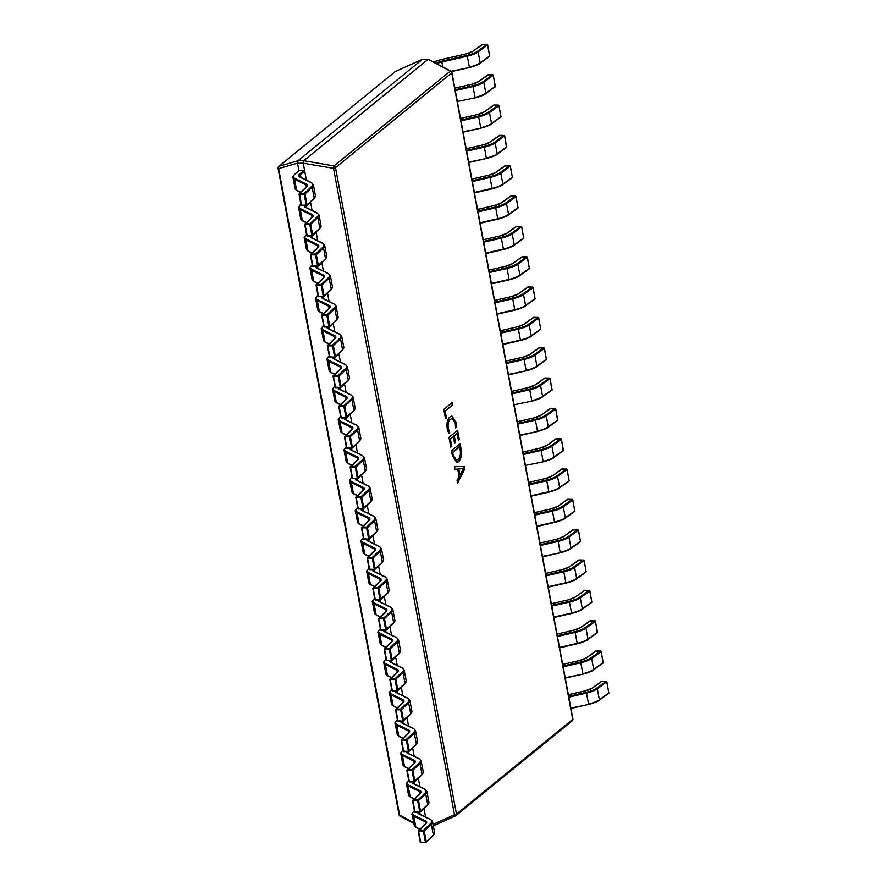 <?xml version="1.0" encoding="UTF-8"?>
<svg xmlns="http://www.w3.org/2000/svg" width="887" height="887" viewBox="0 0 887 887"><rect width="100%" height="100%" fill="white"/><g stroke="black" fill="none" stroke-linecap="round" stroke-linejoin="round"><path stroke-width="1.33" d="M452.414 455.63L451.494 450.674L460.087 443.666L461.052 448.811C462.027 454.698 461.218 459.011 458.634 461.739L456.772 462.526L452.414 455.63M449.72 432.679L448.778 433.455L447.292 428.887C446.471 423.243 447.347 419.252 449.942 416.901L451.949 416.047L456.24 422.434L456.694 427.002L455.541 427.933L455.297 423.232L452.148 418.564L450.463 419.285C448.434 421.026 447.713 424.086 448.301 428.454L449.72 432.679L448.6 433.133M446.46 417.954L445.507 418.719L443.766 409.406L452.359 402.399L452.825 404.838L445.163 411.069L446.46 417.954L445.44 418.32M451.771 446.361L450.829 447.126L448.999 437.369L457.592 430.361L459.344 439.675L458.402 440.451L457.104 433.566L454.277 435.872L455.486 442.314L454.543 443.079L453.335 436.648L450.396 439.032L451.771 446.361L450.751 446.726M464.821 468.968L457.559 483.082L457.06 480.421L459.122 476.607L457.714 469.09L454.987 469.323L454.488 466.662L464.367 466.529L464.821 468.968L457.404 482.273M425.583 817.038L423.997 808.6L425.583 817.038M419.906 786.714L418.32 778.265L419.906 786.714M414.229 756.378L412.655 747.941L414.229 756.378M408.552 726.054L406.978 717.605L408.552 726.054M402.875 695.718L401.301 687.281L402.875 695.718M397.199 665.394L395.624 656.945L397.199 665.394M391.522 635.059L389.947 626.621L391.522 635.059M385.845 604.734L384.271 596.286L385.845 604.734M380.168 574.399L378.594 565.961L380.168 574.399M374.502 544.075L372.917 535.626L374.502 544.075M368.826 513.739L367.24 505.302L368.826 513.739M363.149 483.415L361.563 474.966L363.149 483.415M357.472 453.08L355.887 444.642L357.472 453.08M351.795 422.755L350.21 414.307L351.795 422.755M346.118 392.42L344.533 383.982L346.118 392.42M340.442 362.096L338.856 353.647L340.442 362.096M334.765 331.76L333.19 323.323L334.765 331.76M329.088 301.436L327.514 292.987L329.088 301.436M323.411 271.112L321.837 262.663L323.411 271.112M317.734 240.776L316.16 232.327L317.734 240.776M312.058 210.452L310.483 202.003L312.058 210.452M304.008 170.504L299.429 170.526L295.116 174.052A15.6 4.901 -10.6 0 0 295.061 178.487L306.458 184.097A10.4 3.271 169.4 0 1 306.725 186.78L299.573 193.554L304.296 193.399L311.448 186.625A15.6 4.901 -10.6 0 0 311.049 182.589L299.651 176.979A10.4 3.271 169.4 0 1 299.695 174.029L304.008 170.504L304.696 171.102L306.381 180.116L303.221 163.219L297.5 163.252L298.919 170.814M303.742 160.702L428.088 59.329L422.367 59.362L298.021 160.735L303.742 160.702L334 165.936L450.241 71.171A1.951 1.131 -61.7 0 1 450.94 71.182A1.951 1.951 0 0 1 451.938 72.546A1.951 0.61 169.4 0 1 451.738 72.889L335.508 167.654L456.483 814.078L572.714 719.324L451.738 72.889A1.951 1.608 50.8 0 0 450.241 71.171L428.088 59.329M455.474 815.885L433.333 825.841L455.563 815.874A1.951 1.951 0 0 0 455.996 815.608A1.951 1.608 -129.2 0 1 455.63 815.818L454.488 814.754L333.512 168.319L303.221 163.219M297.5 163.252L298.021 160.735M422.367 59.362L422.922 59.351M333.512 168.319L334 165.936A1.951 1.608 -129.2 0 1 335.508 167.654A1.951 0.61 169.4 0 1 333.512 168.319M428.144 59.296L450.94 71.182M303.21 163.13L303.709 160.735M422.4 59.329L395.502 71.426M297.478 163.164L278.629 168.641A1.951 1.508 -106.2 0 1 279.117 166.257L297.965 160.769M278.751 166.468L394.992 71.703A1.951 1.608 50.8 0 1 395.358 71.492L279.117 166.257A1.951 1.608 -129.2 0 0 278.751 166.468A1.951 1.951 0 0 0 278.075 168.342A1.951 0.61 169.4 0 0 278.629 168.641L399.605 815.075A1.951 0.61 169.4 0 1 399.05 814.765A1.951 1.951 0 0 0 400.037 816.129A1.951 1.131 -61.7 0 1 399.605 815.075L413.719 822.659M451.871 402.798L452.825 404.838M452.248 404.838L445.163 411.069M444.598 411.08L445.884 417.954M451.66 416.07L456.24 422.434M455.663 422.445L456.694 427.002M456.129 427.002L455.574 427.445M451.849 418.586L450.463 419.285M449.897 419.296C447.868 421.037 447.148 424.086 447.724 428.465L448.301 428.454M447.724 428.465L449.155 432.679M457.104 430.76L458.767 439.675L459.344 439.675M454.277 435.872L457.104 433.566M453.712 435.872L454.909 442.314L455.486 442.314M450.396 439.032L453.335 436.648M449.831 439.043L451.195 446.361M459.588 444.077L461.052 448.811M460.475 448.811C461.451 454.709 460.652 459.011 458.069 461.739L458.634 461.739M458.069 461.739L456.495 462.504M452.802 454.942L456.539 460.02L458.158 459.311C460.231 457.382 460.874 454.133 460.109 449.565L459.034 446.882L452.326 452.359L452.802 454.942L456.251 459.998M452.326 452.359L453.379 454.931M459.599 446.882L452.891 452.348M454.976 469.278L457.714 469.09M463.79 466.54L464.256 468.979M463.535 468.524L458.202 468.946L459.909 475.022L463.535 468.524L458.779 468.935L459.909 475.022M458.202 468.946L458.779 468.935M462.304 468.724L462.87 468.724M306.725 186.78A0.654 0.554 -133.4 0 0 306.381 186.913L306.957 185.915A9.746 3.06 -10.6 0 0 305.993 184.884L306.381 186.924L299.241 193.688A0.654 0.554 -133.4 0 1 299.573 193.554L301.48 205.307L306.381 205.529M306.569 205.529L306.481 205.573A0.654 0.654 0 0 0 306.902 205.396A0.654 0.554 46.6 0 1 306.88 205.407A0.654 0.554 46.6 0 0 307.046 204.897L306.481 205.573L301.746 205.729A0.654 0.654 0 0 1 301.092 205.196L306.203 205.152L304.163 194.231L305.006 193.976L307.046 204.897L314.198 198.134L312.146 187.212L305.006 193.976A0.654 0.554 -133.4 0 0 304.296 193.399L304.163 194.231L299.096 194.175A0.654 0.554 -133.4 0 1 299.241 193.688A0.654 0.654 0 0 0 299.041 194.275L301.092 205.196L299.13 194.353M300.915 204.276L300.793 204.387A15.6 4.901 -10.6 0 0 300.737 208.811L312.135 214.421A10.4 3.271 169.4 0 1 312.39 217.115L305.117 224.721L307.157 235.643L312.058 235.864M312.39 217.115A0.654 0.554 -133.4 0 0 312.058 217.248L312.634 216.24A9.746 3.06 -10.6 0 0 311.67 215.219L312.058 217.26L304.917 224.012A0.654 0.554 -133.4 0 1 305.25 223.879L309.973 223.724L309.84 224.566L304.773 224.511A0.654 0.554 -133.4 0 1 304.917 224.012A0.654 0.654 0 0 0 304.718 224.611L306.769 235.521L304.806 224.688M317.125 216.96A15.6 4.901 -10.6 0 0 316.726 212.913L305.328 207.314A0.654 0.565 116.2 0 1 305.727 207.336L317.136 212.935L319.032 215.042A16.254 5.1 169.4 0 1 317.823 217.548A0.654 0.554 -133.4 0 0 317.125 216.96L309.973 223.724A0.654 0.554 -133.4 0 1 310.683 224.311L309.84 224.566L311.88 235.487L319.874 228.458L317.823 217.548L310.683 224.311L312.701 235.243A0.654 0.554 46.6 0 1 312.579 235.72A0.654 0.654 0 0 1 312.157 235.898L307.423 236.053A0.654 0.654 0 0 1 306.769 235.521L312.246 235.853M306.592 234.611L306.47 234.711A15.6 4.901 -10.6 0 0 306.414 239.146L317.812 244.745A10.4 3.271 169.4 0 1 318.067 247.44L310.794 255.046L312.834 265.967L317.734 266.189M318.067 247.44A0.654 0.554 -133.4 0 0 317.734 247.573L318.311 246.575A9.746 3.06 -10.6 0 0 317.346 245.544L317.734 247.584L310.594 254.347A0.654 0.554 -133.4 0 1 310.927 254.214L315.65 254.059L315.517 254.891L310.45 254.835A0.654 0.554 -133.4 0 1 310.594 254.347A0.654 0.654 0 0 0 310.395 254.935L312.435 265.856L310.472 255.012M322.801 247.285A15.6 4.901 -10.6 0 0 322.402 243.249L311.004 237.638A0.654 0.565 116.2 0 1 311.404 237.661L322.801 243.271L324.709 245.377A16.254 5.1 169.4 0 1 323.5 247.872A0.654 0.554 -133.4 0 0 322.801 247.285L315.65 254.059A0.654 0.554 -133.4 0 1 316.349 254.636L315.517 254.891L317.557 265.812L325.551 258.793L323.5 247.872L316.349 254.636L318.4 265.557A0.654 0.554 46.6 0 1 318.256 266.056A0.654 0.654 0 0 1 317.823 266.233L313.1 266.388A0.654 0.654 0 0 1 312.435 265.856L317.923 266.189M312.268 264.936L312.135 265.047A15.6 4.901 -10.6 0 0 312.091 269.471L323.489 275.081A10.4 3.271 169.4 0 1 323.744 277.775L316.471 285.381L318.511 296.302L323.411 296.524M323.744 277.775A0.654 0.554 -133.4 0 0 323.411 277.908L323.988 276.899A9.746 3.06 -10.6 0 0 323.023 275.879L323.411 277.919L316.26 284.672A0.654 0.554 -133.4 0 1 316.604 284.539L321.327 284.383L321.194 285.226L316.116 285.17A0.654 0.554 -133.4 0 1 316.26 284.672A0.654 0.654 0 0 0 316.071 285.27L318.111 296.18L316.149 285.348M328.478 277.62A15.6 4.901 -10.6 0 0 328.079 273.573L316.681 267.974A0.654 0.565 116.2 0 1 317.08 267.996L328.478 273.595L330.374 275.702A16.254 5.1 169.4 0 1 329.177 278.208A0.654 0.554 -133.4 0 0 328.478 277.62L321.327 284.383A0.654 0.554 -133.4 0 1 322.025 284.971L321.194 285.226L323.234 296.136L324.077 295.892L331.217 289.118L329.177 278.208L322.025 284.971L324.077 295.892A0.654 0.554 46.6 0 1 323.932 296.38A0.654 0.654 0 0 1 323.5 296.557L318.777 296.713A0.654 0.654 0 0 1 318.111 296.18L323.6 296.513M317.945 295.271L317.812 295.371A15.6 4.901 -10.6 0 0 317.768 299.806L329.166 305.405A10.4 3.271 169.4 0 1 329.421 308.099L322.147 315.705L324.187 326.627L329.088 326.848M329.421 308.099A0.654 0.554 -133.4 0 0 329.088 308.232L329.665 307.235A9.746 3.06 -10.6 0 0 328.7 306.203L329.077 308.244L321.937 315.007A0.654 0.554 -133.4 0 1 322.269 314.874L327.004 314.708L326.871 315.55L321.793 315.495A0.654 0.554 -133.4 0 1 321.937 315.007A0.654 0.654 0 0 0 321.748 315.595L323.788 326.516L321.826 315.672M334.155 307.944A15.6 4.901 -10.6 0 0 333.756 303.908L322.358 298.298A0.654 0.565 116.2 0 1 322.757 298.32L334.155 303.931L336.051 306.037A16.254 5.1 169.4 0 1 334.854 308.532A0.654 0.554 -133.4 0 0 334.155 307.944L327.004 314.708A0.654 0.554 -133.4 0 1 327.702 315.295L326.871 315.55L328.911 326.471L329.731 326.239L336.894 319.453L334.854 308.532L327.702 315.295L329.753 326.216A0.654 0.554 46.6 0 1 329.587 326.726A0.654 0.654 0 0 1 329.177 326.893L324.454 327.048A0.654 0.654 0 0 1 323.788 326.516L329.277 326.848M323.622 325.596L323.489 325.706A15.6 4.901 -10.6 0 0 323.433 330.13L334.842 335.741A10.4 3.271 169.4 0 1 335.098 338.435L327.813 346.041L329.864 356.962L334.765 357.184M335.098 338.435A0.654 0.554 -133.4 0 0 334.765 338.568L327.613 345.331A0.654 0.554 -133.4 0 1 327.946 345.198L332.68 345.043L332.547 345.886L327.469 345.83A0.654 0.554 -133.4 0 1 327.613 345.331A0.654 0.654 0 0 0 327.425 345.93L329.465 356.84L327.503 345.997M339.832 338.28A15.6 4.901 -10.6 0 0 339.433 334.233L328.035 328.633A0.654 0.565 116.2 0 1 328.434 328.656L339.832 334.255L341.728 336.361A16.254 5.1 169.4 0 1 340.53 338.867A0.654 0.554 -133.4 0 0 339.832 338.28L332.68 345.043A0.654 0.554 -133.4 0 1 333.379 345.631L332.547 345.886L334.587 356.796L335.43 356.552L342.57 349.777L340.53 338.867L333.379 345.631L335.43 356.552A0.654 0.554 46.6 0 1 335.286 357.04A0.654 0.654 0 0 1 334.854 357.217L330.13 357.372A0.654 0.654 0 0 1 329.465 356.84L334.953 357.173M329.299 355.931L329.166 356.031A15.6 4.901 -10.6 0 0 329.11 360.466L340.508 366.065A10.4 3.271 169.4 0 1 340.774 368.759L333.49 376.365L335.541 387.286L340.442 387.508M340.774 368.759A0.654 0.554 -133.4 0 0 340.442 368.892L341.018 367.894A9.746 3.06 -10.6 0 0 340.054 366.863L340.431 368.903L333.29 375.667A0.654 0.554 -133.4 0 1 333.623 375.534L338.357 375.367L338.224 376.21L333.146 376.155A0.654 0.554 -133.4 0 1 333.29 375.667A0.654 0.654 0 0 0 333.102 376.254L335.142 387.175L333.179 376.332M345.498 368.604A15.6 4.901 -10.6 0 0 345.11 364.568L333.712 358.958A0.654 0.565 116.2 0 1 334.111 358.98L345.509 364.59L347.405 366.697A16.254 5.1 169.4 0 1 346.207 369.192A0.654 0.554 -133.4 0 0 345.498 368.604L338.357 375.367A0.654 0.554 -133.4 0 1 339.056 375.955L338.224 376.21L340.264 387.131L348.247 380.113L346.207 369.192L339.056 375.955L341.085 386.898A0.654 0.554 46.6 0 1 340.963 387.375A0.654 0.654 0 0 1 340.53 387.552L335.807 387.708A0.654 0.654 0 0 1 335.142 387.175L340.619 387.508M334.976 386.255L334.842 386.366A15.6 4.901 -10.6 0 0 334.787 390.79L346.185 396.4A10.4 3.271 169.4 0 1 346.451 399.095L339.167 406.701L341.218 417.622L346.118 417.844M346.451 399.095A0.654 0.554 -133.4 0 0 346.118 399.228L338.967 405.991A0.654 0.554 -133.4 0 1 339.3 405.858L344.034 405.703L343.901 406.545L338.823 406.49A0.654 0.554 -133.4 0 1 338.967 405.991A0.654 0.654 0 0 0 338.779 406.59L340.819 417.5L338.856 406.656M351.174 398.939A15.6 4.901 -10.6 0 0 350.786 394.892L339.388 389.282A0.654 0.565 116.2 0 1 339.788 389.315L351.185 394.915L353.081 397.021A16.254 5.1 169.4 0 1 351.884 399.516A0.654 0.554 -133.4 0 0 351.174 398.939L344.034 405.703A0.654 0.554 -133.4 0 1 344.733 406.29L343.901 406.545L345.941 417.455L353.924 410.437L351.884 399.516L344.733 406.29L346.762 417.223A0.654 0.554 46.6 0 1 346.617 417.722A0.654 0.654 0 0 1 346.207 417.877L341.484 418.032A0.654 0.654 0 0 1 340.819 417.5L346.296 417.832M340.652 416.591L340.519 416.69A15.6 4.901 -10.6 0 0 340.464 421.125L351.862 426.725A10.4 3.271 169.4 0 1 352.128 429.419L344.843 437.025L346.895 447.946L351.795 448.168M352.128 429.419A0.654 0.554 -133.4 0 0 351.795 429.552L344.644 436.326A0.654 0.554 -133.4 0 1 344.976 436.193L349.711 436.027L349.578 436.87L344.5 436.814A0.654 0.554 -133.4 0 1 344.644 436.326A0.654 0.654 0 0 0 344.455 436.914L346.495 447.835L344.533 436.992M356.851 429.264A15.6 4.901 -10.6 0 0 356.463 425.228L345.065 419.618A0.654 0.565 116.2 0 1 345.464 419.64L356.862 425.25L358.758 427.357A16.254 5.1 169.4 0 1 357.561 429.851A0.654 0.554 -133.4 0 0 356.851 429.264L349.711 436.027A0.654 0.554 -133.4 0 1 350.409 436.615L349.578 436.87L351.618 447.791L352.438 447.558L359.601 440.772L357.561 429.851L350.409 436.615L352.449 447.536A0.654 0.554 46.6 0 1 352.305 448.024A0.654 0.654 0 0 1 351.884 448.212L347.161 448.367A0.654 0.654 0 0 1 346.495 447.835L351.973 448.168M346.329 446.915L346.196 447.026A15.6 4.901 -10.6 0 0 346.141 451.45L357.539 457.06A10.4 3.271 169.4 0 1 357.805 459.754L350.52 467.36L352.56 478.281L357.461 478.503M357.805 459.754A0.654 0.554 -133.4 0 0 357.472 459.887L358.049 458.878A9.746 3.06 -10.6 0 0 357.084 457.858L357.461 459.898L350.321 466.651A0.654 0.554 -133.4 0 1 350.653 466.518L355.377 466.362L355.255 467.205L350.177 467.15A0.654 0.554 -133.4 0 1 350.321 466.651A0.654 0.654 0 0 0 350.132 467.249L352.172 478.16L350.21 467.316M362.528 459.599A15.6 4.901 -10.6 0 0 362.14 455.552L350.742 449.942A0.654 0.565 116.2 0 1 351.141 449.975L362.539 455.574L364.435 457.681A16.254 5.1 169.4 0 1 363.238 460.176A0.654 0.554 -133.4 0 0 362.528 459.599L355.377 466.362A0.654 0.554 -133.4 0 1 356.086 466.95L355.255 467.205L357.295 478.115L365.278 471.097L363.238 460.176L356.086 466.95L358.115 477.882A0.654 0.554 46.6 0 1 357.982 478.359A0.654 0.654 0 0 1 357.561 478.536L352.838 478.692A0.654 0.654 0 0 1 352.172 478.16L357.649 478.492M352.006 477.25L351.873 477.35A15.6 4.901 -10.6 0 0 351.817 481.785L363.215 487.384A10.4 3.271 169.4 0 1 363.482 490.079L356.197 497.685L358.237 508.606L363.138 508.828M363.482 490.079A0.654 0.554 -133.4 0 0 363.149 490.212L355.997 496.986A0.654 0.554 -133.4 0 1 356.33 496.853L361.053 496.687L360.92 497.529L355.853 497.474A0.654 0.554 -133.4 0 1 355.997 496.986A0.654 0.654 0 0 0 355.809 497.574L357.849 508.495L355.887 497.651M368.205 489.923A15.6 4.901 -10.6 0 0 367.817 485.888L356.419 480.277A0.654 0.565 116.2 0 1 356.818 480.299L368.216 485.91L370.112 488.016A16.254 5.1 169.4 0 1 368.914 490.511A0.654 0.554 -133.4 0 0 368.205 489.923L361.053 496.687A0.654 0.554 -133.4 0 1 361.763 497.274L360.92 497.529L362.971 508.451L370.954 501.432L368.914 490.511L361.763 497.274L363.792 508.218A0.654 0.554 46.6 0 1 363.659 508.683A0.654 0.654 0 0 1 363.238 508.861L358.514 509.027A0.654 0.654 0 0 1 357.849 508.495L363.326 508.828M357.672 507.575L357.55 507.686A15.6 4.901 -10.6 0 0 357.494 512.109L368.892 517.72A10.4 3.271 169.4 0 1 369.158 520.414L361.874 528.02L363.914 538.941L368.815 539.163M369.158 520.414A0.654 0.554 -133.4 0 0 368.826 520.547L369.402 519.538A9.746 3.06 -10.6 0 0 368.438 518.518L368.815 520.547L361.674 527.31A0.654 0.554 -133.4 0 1 362.007 527.177L366.73 527.022L366.597 527.865L361.53 527.809A0.654 0.554 -133.4 0 1 361.674 527.31A0.654 0.654 0 0 0 361.486 527.909L363.526 538.819L361.563 527.976M373.882 520.248A15.6 4.901 -10.6 0 0 373.494 516.212L362.096 510.602A0.654 0.565 116.2 0 1 362.495 510.635L373.893 516.234L375.789 518.341A16.254 5.1 169.4 0 1 374.591 520.835A0.654 0.554 -133.4 0 0 373.882 520.248L366.73 527.022A0.654 0.554 -133.4 0 1 367.44 527.61L366.597 527.865L368.648 538.775L376.631 531.756L374.591 520.835L367.44 527.61L369.48 538.531A0.654 0.554 46.6 0 1 369.336 539.019A0.654 0.654 0 0 1 368.914 539.196L364.18 539.351A0.654 0.654 0 0 1 363.526 538.819L369.003 539.152M363.348 537.91L363.226 538.01A15.6 4.901 -10.6 0 0 363.171 542.445L374.569 548.044A10.4 3.271 169.4 0 1 374.835 550.738L367.551 558.344L369.591 569.266L374.491 569.487M374.835 550.738A0.654 0.554 -133.4 0 0 374.502 550.871L375.079 549.862A9.746 3.06 -10.6 0 0 374.114 548.842L374.491 550.882L367.351 557.646A0.654 0.554 -133.4 0 1 367.684 557.513L372.407 557.346L372.274 558.189L367.207 558.134A0.654 0.554 -133.4 0 1 367.351 557.646A0.654 0.654 0 0 0 367.163 558.233L369.203 569.155L367.24 558.311M379.558 550.583A15.6 4.901 -10.6 0 0 379.17 546.547L367.772 540.937A0.654 0.565 116.2 0 1 368.172 540.959L379.569 546.569L381.465 548.676A16.254 5.1 169.4 0 1 380.268 551.171A0.654 0.554 -133.4 0 0 379.558 550.583L372.407 557.346A0.654 0.554 -133.4 0 1 373.117 557.934L372.274 558.189L374.325 569.11L375.134 568.877L382.308 562.092L380.268 551.171L373.117 557.934L375.157 568.855A0.654 0.554 46.6 0 1 375.013 569.343A0.654 0.654 0 0 1 374.591 569.521L369.857 569.687A0.654 0.654 0 0 1 369.203 569.155L374.68 569.487M369.025 568.234L368.903 568.334A15.6 4.901 -10.6 0 0 368.848 572.769L380.246 578.379A10.4 3.271 169.4 0 1 380.512 581.074L373.227 588.68L375.268 599.601L380.168 599.823M380.512 581.074A0.654 0.554 -133.4 0 0 380.179 581.207L380.756 580.198A9.746 3.06 -10.6 0 0 379.78 579.167L380.168 581.207L373.028 587.97A0.654 0.554 -133.4 0 1 373.36 587.837L378.084 587.682L377.951 588.524L372.884 588.469A0.654 0.554 -133.4 0 1 373.028 587.97A0.654 0.654 0 0 0 372.828 588.569L374.879 599.479L372.917 588.635M385.235 580.907A15.6 4.901 -10.6 0 0 384.847 576.872L373.438 571.261A0.654 0.565 116.2 0 1 373.848 571.283L385.246 576.894L387.142 579A16.254 5.1 169.4 0 1 385.945 581.495A0.654 0.554 -133.4 0 0 385.235 580.907L378.084 587.682A0.654 0.554 -133.4 0 1 378.793 588.269L377.951 588.524L380.002 599.435L387.985 592.416L385.945 581.495L378.793 588.269L380.833 599.191A0.654 0.554 46.6 0 1 380.689 599.679A0.654 0.654 0 0 1 380.268 599.856L375.534 600.011A0.654 0.654 0 0 1 374.879 599.479L380.357 599.812M374.702 598.57L374.58 598.67A15.6 4.901 -10.6 0 0 374.525 603.093L385.923 608.704A10.4 3.271 169.4 0 1 386.189 611.398L378.904 619.004L380.944 629.925L385.845 630.147M386.189 611.398A0.654 0.554 -133.4 0 0 385.845 611.531L386.422 610.522A9.746 3.06 -10.6 0 0 385.457 609.502L385.845 611.542L378.705 618.306A0.654 0.554 -133.4 0 1 379.037 618.172L383.761 618.006L383.627 618.849L378.561 618.793A0.654 0.554 -133.4 0 1 378.705 618.306A0.654 0.654 0 0 0 378.505 618.893L380.556 629.814L378.594 618.971M390.912 611.243A15.6 4.901 -10.6 0 0 390.524 607.207L379.115 601.597A0.654 0.565 116.2 0 1 379.525 601.619L390.923 607.229L392.819 609.336A16.254 5.1 169.4 0 1 391.61 611.83A0.654 0.554 -133.4 0 0 390.912 611.243L383.761 618.006A0.654 0.554 -133.4 0 1 384.47 618.594L383.627 618.849L385.668 629.77L393.662 622.752L391.61 611.83L384.47 618.594L386.51 629.515A0.654 0.554 46.6 0 1 386.344 630.025A0.654 0.654 0 0 1 385.945 630.18L381.21 630.347A0.654 0.654 0 0 1 380.556 629.814L386.033 630.147M380.379 628.894L380.257 628.994A15.6 4.901 -10.6 0 0 380.201 633.429L391.599 639.039A10.4 3.271 169.4 0 1 391.854 641.733L384.581 649.339L386.621 660.25L391.522 660.482M391.854 641.733A0.654 0.554 -133.4 0 0 391.522 641.866L392.098 640.857A9.746 3.06 -10.6 0 0 391.134 639.826L391.522 641.866L384.381 648.63A0.654 0.554 -133.4 0 1 384.714 648.497L389.437 648.342L389.304 649.184L384.237 649.118A0.654 0.554 -133.4 0 1 384.381 648.63A0.654 0.654 0 0 0 384.182 649.229L386.233 660.139L384.271 649.295M396.589 641.567A15.6 4.901 -10.6 0 0 396.19 637.531L384.792 631.921A0.654 0.565 116.2 0 1 385.191 631.943L396.6 637.553L398.496 639.66A16.254 5.1 169.4 0 1 397.287 642.155A0.654 0.554 -133.4 0 0 396.589 641.567L389.437 648.342A0.654 0.554 -133.4 0 1 390.147 648.929L389.304 649.184L391.344 660.094L399.338 653.076L397.287 642.155L390.147 648.929L392.165 659.861A0.654 0.554 46.6 0 1 392.021 660.349A0.654 0.654 0 0 1 391.622 660.516L386.887 660.671A0.654 0.654 0 0 1 386.233 660.139L391.71 660.471M386.056 659.229L385.934 659.329A15.6 4.901 -10.6 0 0 385.878 663.753L397.276 669.363A10.4 3.271 169.4 0 1 397.531 672.058L390.258 679.664L392.298 690.585L397.199 690.807M397.531 672.058A0.654 0.554 -133.4 0 0 397.199 672.191L397.775 671.182A9.746 3.06 -10.6 0 0 396.811 670.162L397.199 672.202L390.058 678.965A0.654 0.554 -133.4 0 1 390.391 678.821L395.114 678.666L394.981 679.509L389.914 679.453A0.654 0.554 -133.4 0 1 390.058 678.965A0.654 0.654 0 0 0 389.859 679.553L391.91 690.474L389.947 679.63M402.266 671.902A15.6 4.901 -10.6 0 0 401.866 667.867L390.468 662.256A0.654 0.565 116.2 0 1 390.868 662.279L402.277 667.889L404.173 669.995A16.254 5.1 169.4 0 1 402.964 672.49A0.654 0.554 -133.4 0 0 402.266 671.902L395.114 678.666A0.654 0.554 -133.4 0 1 395.824 679.254L394.981 679.509L397.021 690.43L405.015 683.411L402.964 672.49L395.824 679.254L397.864 690.175A0.654 0.554 46.6 0 1 397.698 690.685A0.654 0.654 0 0 1 397.287 690.84L392.564 691.006A0.654 0.654 0 0 1 391.91 690.474L397.387 690.807M391.732 689.554L391.599 689.654A15.6 4.901 -10.6 0 0 391.555 694.089L402.953 699.699A10.4 3.271 169.4 0 1 403.208 702.393L395.935 709.999L397.975 720.909L402.875 721.142M403.208 702.393A0.654 0.554 -133.4 0 0 402.875 702.526L403.452 701.517A9.746 3.06 -10.6 0 0 402.487 700.486L402.875 702.526L395.735 709.29A0.654 0.554 -133.4 0 1 396.068 709.156L400.791 709.001L400.658 709.833L395.591 709.777A0.654 0.554 -133.4 0 1 395.735 709.29A0.654 0.654 0 0 0 395.535 709.877L397.576 720.798L395.613 709.955M407.942 702.227A15.6 4.901 -10.6 0 0 407.543 698.191L396.145 692.581A0.654 0.565 116.2 0 1 396.544 692.603L407.942 698.213L409.849 700.32A16.254 5.1 169.4 0 1 408.641 702.814A0.654 0.554 -133.4 0 0 407.942 702.227L400.791 709.001A0.654 0.554 -133.4 0 1 401.489 709.589L400.658 709.833L402.698 720.754L410.692 713.736L408.641 702.814L401.489 709.589L403.518 720.521A0.654 0.554 46.6 0 1 403.374 721.009A0.654 0.654 0 0 1 402.964 721.175L398.241 721.331A0.654 0.654 0 0 1 397.576 720.798L403.064 721.131M397.409 719.878L397.276 719.989A15.6 4.901 -10.6 0 0 397.232 724.413L408.63 730.023A10.4 3.271 169.4 0 1 408.885 732.717L401.611 740.323L403.652 751.245L408.552 751.466M408.885 732.717A0.654 0.554 -133.4 0 0 408.552 732.85L401.401 739.625A0.654 0.554 -133.4 0 1 401.744 739.481L406.468 739.326L406.335 740.168L401.257 740.113A0.654 0.554 -133.4 0 1 401.401 739.625A0.654 0.654 0 0 0 401.212 740.213L403.252 751.134L401.29 740.29M413.619 732.562A15.6 4.901 -10.6 0 0 413.22 728.526L401.822 722.916A0.654 0.565 116.2 0 1 402.221 722.938L413.619 728.549L415.515 730.655A16.254 5.1 169.4 0 1 414.318 733.15A0.654 0.554 -133.4 0 0 413.619 732.562L406.468 739.326A0.654 0.554 -133.4 0 1 407.166 739.913L406.335 740.168L408.375 751.089L409.217 750.834L416.358 744.071L414.318 733.15L407.166 739.913L409.217 750.834A0.654 0.554 46.6 0 1 409.073 751.322A0.654 0.654 0 0 1 408.641 751.5L403.918 751.666A0.654 0.654 0 0 1 403.252 751.134L408.741 751.455M403.086 750.214L402.953 750.313A15.6 4.901 -10.6 0 0 402.909 754.748L414.307 760.359A10.4 3.271 169.4 0 1 414.562 763.053L407.277 770.659L409.328 781.569L414.229 781.802M414.562 763.053A0.654 0.554 -133.4 0 0 414.229 763.186L414.806 762.177A9.746 3.06 -10.6 0 0 413.841 761.146L414.218 763.186L407.078 769.949A0.654 0.554 -133.4 0 1 407.41 769.816L412.145 769.661L412.012 770.493L406.933 770.437A0.654 0.554 -133.4 0 1 407.078 769.949A0.654 0.654 0 0 0 406.889 770.537L408.929 781.458L406.967 770.615M419.296 762.887A15.6 4.901 -10.6 0 0 418.897 758.851L407.499 753.24A0.654 0.565 116.2 0 1 407.898 753.263L419.296 758.873L421.192 760.979A16.254 5.1 169.4 0 1 419.994 763.474A0.654 0.554 -133.4 0 0 419.296 762.887L412.145 769.661A0.654 0.554 -133.4 0 1 412.843 770.249L412.012 770.493L414.052 781.414L422.035 774.395L419.994 763.474L412.843 770.249L414.872 781.181A0.654 0.554 46.6 0 1 414.75 781.658A0.654 0.654 0 0 1 414.318 781.835L409.594 781.99A0.654 0.654 0 0 1 408.929 781.458L414.417 781.791M408.763 780.538L408.63 780.649A15.6 4.901 -10.6 0 0 408.574 785.073L419.983 790.683A10.4 3.271 169.4 0 1 420.238 793.377L412.954 800.983L415.005 811.904L419.906 812.126M420.238 793.377A0.654 0.554 -133.4 0 0 419.906 793.51L420.482 792.501A9.746 3.06 -10.6 0 0 419.518 791.481L419.895 793.521L412.754 800.285A0.654 0.554 -133.4 0 1 413.087 800.141L417.821 799.985L417.688 800.828L412.61 800.773A0.654 0.554 -133.4 0 1 412.754 800.285A0.654 0.654 0 0 0 412.566 800.872L414.606 811.793L412.643 800.95M424.973 793.222A15.6 4.901 -10.6 0 0 424.574 789.186L413.176 783.576A0.654 0.565 116.2 0 1 413.575 783.598L424.973 789.208L426.869 791.315A16.254 5.1 169.4 0 1 425.671 793.81A0.654 0.554 -133.4 0 0 424.973 793.222L417.821 799.985A0.654 0.554 -133.4 0 1 418.52 800.573L417.688 800.828L419.728 811.749L427.711 804.731L425.671 793.81L418.52 800.573L420.549 811.505A0.654 0.554 46.6 0 1 420.405 812.004A0.654 0.654 0 0 1 419.994 812.159L415.271 812.326A0.654 0.654 0 0 1 414.606 811.793L420.094 812.115M414.44 810.873L414.307 810.973A15.6 4.901 -10.6 0 0 414.251 815.408L425.649 821.018A10.4 3.271 169.4 0 1 425.915 823.713L418.631 831.319L420.682 842.229L425.583 842.45M425.915 823.713A0.654 0.554 -133.4 0 0 425.583 823.846L426.159 822.837A9.746 3.06 -10.6 0 0 425.195 821.805L425.572 823.846L418.431 830.609A0.654 0.554 -133.4 0 1 418.764 830.476L423.498 830.321L423.365 831.152L418.287 831.097A0.654 0.554 -133.4 0 1 418.431 830.609A0.654 0.654 0 0 0 418.243 831.197L420.283 842.118L418.32 831.274M430.638 823.546A15.6 4.901 -10.6 0 0 430.25 819.51L418.852 813.9A0.654 0.565 116.2 0 1 419.252 813.922L430.65 819.533L432.546 821.639A16.254 5.1 169.4 0 1 431.348 824.134A0.654 0.554 -133.4 0 0 430.638 823.546L423.498 830.321A0.654 0.554 -133.4 0 1 424.197 830.908L423.365 831.152L425.405 842.073L426.226 841.841L433.388 835.055L431.348 824.134L424.197 830.908L426.237 841.818A0.654 0.554 46.6 0 1 426.104 842.317A0.654 0.654 0 0 1 425.671 842.495L420.948 842.65A0.654 0.654 0 0 1 420.283 842.118L425.76 842.45M482.783 44.394L473.059 51.18A10.4 3.271 169.4 0 1 466.141 53.907L440.717 59.739A15.6 4.901 -10.6 0 0 433.776 61.957M487.273 44.594L482.107 44.694M488.46 74.73L478.736 81.504A10.4 3.271 169.4 0 1 471.817 84.243L454.854 88.123M492.95 74.929L487.783 75.029M494.137 105.054L484.413 111.829A10.4 3.271 169.4 0 1 477.494 114.567L460.53 118.459M498.627 105.254L493.46 105.353M499.813 135.389L490.09 142.164A10.4 3.271 169.4 0 1 483.171 144.903L466.207 148.783M504.304 135.589L499.137 135.689M505.49 165.714L495.766 172.488A10.4 3.271 169.4 0 1 488.848 175.227L471.884 179.119M509.981 165.913L504.814 166.013M511.167 196.049L501.443 202.824A10.4 3.271 169.4 0 1 494.525 205.562L477.561 209.443M515.657 196.249L510.491 196.349M516.844 226.373L507.12 233.148A10.4 3.271 169.4 0 1 500.201 235.887L483.227 239.778L500.201 235.887M521.334 226.573L516.156 226.673M522.521 256.709L512.786 263.483A10.4 3.271 169.4 0 1 505.867 266.222L488.903 270.103L505.867 266.222L512.786 263.483M527.011 256.908L521.833 257.008M528.197 287.033L518.463 293.808A10.4 3.271 169.4 0 1 511.544 296.546L494.58 300.438L511.544 296.546L518.463 293.808M532.688 287.233L527.51 287.333M533.874 317.369L524.139 324.143A10.4 3.271 169.4 0 1 517.221 326.882L500.257 330.762L517.221 326.882M538.365 317.568L533.187 317.668M539.54 347.693L529.816 354.467A10.4 3.271 169.4 0 1 522.898 357.206L505.934 361.098M544.041 347.892L538.864 347.992M545.217 378.028L535.493 384.803A10.4 3.271 169.4 0 1 528.574 387.541L511.611 391.422M549.707 378.228L544.54 378.328M550.894 408.353L541.17 415.127A10.4 3.271 169.4 0 1 534.251 417.866L517.287 421.757M555.384 408.552L550.217 408.652M556.57 438.688L546.847 445.462A10.4 3.271 169.4 0 1 539.928 448.19L522.964 452.082M561.061 438.888L555.894 438.987M562.247 469.012L552.523 475.787A10.4 3.271 169.4 0 1 545.605 478.525L528.641 482.417M566.738 469.212L561.571 469.312M567.924 499.348L558.2 506.122A10.4 3.271 169.4 0 1 551.282 508.85L534.318 512.741M572.414 499.547L567.248 499.647M573.601 529.672L563.877 536.447A10.4 3.271 169.4 0 1 556.958 539.185L539.995 543.077M578.091 529.872L572.924 529.971M579.278 560.007L569.554 566.782A10.4 3.271 169.4 0 1 562.635 569.509L545.671 573.401L562.635 569.509M583.768 560.207L578.601 560.307M584.954 590.332L575.231 597.106A10.4 3.271 169.4 0 1 568.312 599.845L551.348 603.737L568.312 599.845L575.231 597.106M589.445 590.531L584.278 590.631M590.631 620.667L580.907 627.442A10.4 3.271 169.4 0 1 573.989 630.169L557.025 634.061L573.989 630.169M595.122 620.867L589.955 620.967M596.308 650.991L586.584 657.766A10.4 3.271 169.4 0 1 579.666 660.505L562.702 664.385L579.666 660.505L586.584 657.766M600.798 651.191L595.62 651.291M601.985 681.327L592.261 688.101A10.4 3.271 169.4 0 1 585.331 690.829L568.367 694.721M606.475 681.526L601.297 681.615M433.067 824.389L454.488 814.754A1.951 0.61 169.4 0 0 456.483 814.078A1.951 1.608 -129.2 0 1 455.996 815.608L572.226 720.843A1.951 1.951 0 0 0 572.913 718.969A1.951 0.61 169.4 0 1 572.714 719.324A1.951 1.608 50.8 0 1 572.226 720.843M306.902 205.396L314.053 198.621A0.654 0.554 46.6 0 0 314.198 198.134A16.254 5.1 -10.6 0 0 315.395 195.639L313.355 184.718A16.254 5.1 169.4 0 1 312.146 187.212A0.654 0.554 -133.4 0 0 311.448 186.625M306.458 184.097A0.654 0.565 116.2 0 0 305.993 184.884L294.595 179.274L296.646 190.195L300.771 192.235M300.893 177.422L300.371 174.628A9.746 3.06 -10.6 0 0 299.374 176.369L300.05 177.001A0.654 0.565 116.2 0 0 299.651 176.979M295.027 188.487A16.254 5.1 -10.6 0 0 296.646 190.195A0.654 0.565 116.2 0 0 296.923 190.594L295.027 188.487L292.987 177.566A16.254 5.1 169.4 0 0 294.595 179.274A0.654 0.565 116.2 0 1 295.061 178.487M304.696 171.102L300.371 174.628L299.695 174.029M300.05 177.001L311.459 182.611A0.654 0.565 116.2 0 0 311.049 182.589M312.579 235.72A0.654 0.554 46.6 0 1 312.557 235.742L319.73 228.957L321.072 225.963A16.254 5.1 -10.6 0 1 319.874 228.458A0.654 0.554 46.6 0 1 319.73 228.957M312.135 214.421A0.654 0.565 116.2 0 0 311.67 215.219L300.272 209.609L302.312 220.53L306.447 222.559M305.405 205.607A9.746 3.06 -10.6 0 0 305.05 206.704L305.727 207.336M306.569 207.746L306.17 205.584M305.328 207.314A10.4 3.271 169.4 0 1 304.352 205.64M300.704 218.812A16.254 5.1 -10.6 0 0 302.312 220.53A0.654 0.565 116.2 0 0 302.6 220.918L300.704 218.812L298.664 207.902A16.254 5.1 169.4 0 0 300.272 209.609A0.654 0.565 116.2 0 1 300.737 208.811M324.709 245.377L326.749 256.299A16.254 5.1 -10.6 0 1 325.551 258.793A0.654 0.554 46.6 0 1 325.407 259.281L318.256 266.056A0.654 0.554 46.6 0 1 318.233 266.067M317.812 244.745A0.654 0.565 116.2 0 0 317.346 245.544L305.948 239.933L307.989 250.855L312.124 252.895M311.082 235.931A9.746 3.06 -10.6 0 0 310.727 237.029L311.404 237.661M312.246 238.082L311.847 235.909M311.004 237.638A10.4 3.271 169.4 0 1 310.029 235.975M306.381 249.147A16.254 5.1 -10.6 0 0 307.989 250.855A0.654 0.565 116.2 0 0 308.277 251.254L306.381 249.147L304.341 238.226A16.254 5.1 169.4 0 0 305.948 239.933A0.654 0.565 116.2 0 1 306.414 239.146M330.374 275.702L332.425 286.623A16.254 5.1 -10.6 0 1 331.217 289.118A0.654 0.554 46.6 0 1 331.084 289.617L323.932 296.38A0.654 0.554 46.6 0 1 323.91 296.402M323.489 275.081A0.654 0.565 116.2 0 0 323.023 275.879L311.625 270.269L313.665 281.19L317.801 283.219M316.759 266.266A9.746 3.06 -10.6 0 0 316.404 267.364L317.08 267.996M317.923 268.406L317.524 266.244M316.681 267.974A10.4 3.271 169.4 0 1 315.705 266.3M312.058 279.472A16.254 5.1 -10.6 0 0 313.665 281.19A0.654 0.565 116.2 0 0 313.954 281.578L312.058 279.472L310.018 268.561A16.254 5.1 169.4 0 0 311.625 270.269A0.654 0.565 116.2 0 1 312.091 269.471M329.565 326.738A0.654 0.654 0 0 0 329.609 326.715L336.75 319.941A0.654 0.554 46.6 0 0 336.894 319.453A16.254 5.1 -10.6 0 0 338.102 316.958L336.051 306.037M329.166 305.405A0.654 0.565 116.2 0 0 328.7 306.203L317.302 300.593L319.342 311.514L323.478 313.554M322.436 296.591A9.746 3.06 -10.6 0 0 322.081 297.688L322.757 298.32M323.6 298.742L323.201 296.568M322.358 298.298A10.4 3.271 169.4 0 1 321.371 296.624M317.734 309.807A16.254 5.1 -10.6 0 0 319.342 311.514A0.654 0.565 116.2 0 0 319.63 311.914L317.734 309.807L315.694 298.886A16.254 5.1 169.4 0 0 317.302 300.593A0.654 0.565 116.2 0 1 317.768 299.806M341.728 336.361L343.779 347.283A16.254 5.1 -10.6 0 1 342.57 349.777A0.654 0.554 46.6 0 1 342.426 350.276L335.286 357.04A0.654 0.554 46.6 0 1 335.264 357.062M334.61 338.889A0.654 0.554 -133.4 0 1 334.765 338.568L335.341 337.559A9.746 3.06 -10.6 0 0 334.377 336.539L334.754 338.579M334.842 335.741A0.654 0.565 116.2 0 0 334.377 336.539L322.979 330.929L325.019 341.85L329.155 343.879M328.112 326.926A9.746 3.06 -10.6 0 0 327.758 328.024L328.434 328.656M329.277 329.066L328.877 326.893M328.035 328.633A10.4 3.271 169.4 0 1 327.048 326.959M323.411 340.131A16.254 5.1 -10.6 0 0 325.019 341.85A0.654 0.565 116.2 0 0 325.307 342.238L323.411 340.131L321.371 329.221A16.254 5.1 169.4 0 0 322.979 330.929A0.654 0.565 116.2 0 1 323.433 330.13M340.963 387.375A0.654 0.554 46.6 0 1 340.941 387.386A0.654 0.654 0 0 0 340.963 387.375L348.103 380.601L349.456 377.618A16.254 5.1 -10.6 0 1 348.247 380.113A0.654 0.554 46.6 0 1 348.103 380.601M340.508 366.065A0.654 0.565 116.2 0 0 340.054 366.863L328.656 361.253L330.696 372.174L334.831 374.203M333.789 357.25A9.746 3.06 -10.6 0 0 333.434 358.348L334.111 358.98M334.953 359.401L334.543 357.228M333.712 358.958A10.4 3.271 169.4 0 1 332.725 357.284M329.088 370.467A16.254 5.1 -10.6 0 0 330.696 372.174A0.654 0.565 116.2 0 0 330.984 372.573L329.088 370.467L327.048 359.545A16.254 5.1 169.4 0 0 328.656 361.253A0.654 0.565 116.2 0 1 329.11 360.466M346.595 417.733A0.654 0.654 0 0 0 346.629 417.699L353.78 410.936A0.654 0.554 46.6 0 0 353.924 410.437A16.254 5.1 -10.6 0 0 355.122 407.942L353.081 397.021M345.963 399.549A0.654 0.554 -133.4 0 1 346.118 399.228L346.695 398.219A9.746 3.06 -10.6 0 0 345.73 397.199L346.107 399.239M346.185 396.4A0.654 0.565 116.2 0 0 345.73 397.199L334.332 391.588L336.373 402.51L340.508 404.539M339.466 387.586A9.746 3.06 -10.6 0 0 339.111 388.683L339.788 389.315M340.63 389.726L340.22 387.552M339.388 389.282A10.4 3.271 169.4 0 1 338.402 387.619M334.765 400.791A16.254 5.1 -10.6 0 0 336.373 402.51A0.654 0.565 116.2 0 0 336.661 402.898L334.765 400.791L332.725 389.881A16.254 5.1 169.4 0 0 334.332 391.588A0.654 0.565 116.2 0 1 334.787 390.79M352.305 448.024A0.654 0.554 46.6 0 1 352.294 448.046L359.457 441.26L360.798 438.267A16.254 5.1 -10.6 0 1 359.601 440.772A0.654 0.554 46.6 0 1 359.457 441.26M351.64 429.885A0.654 0.554 -133.4 0 1 351.795 429.552L352.372 428.554A9.746 3.06 -10.6 0 0 351.407 427.523L351.784 429.563M351.862 426.725A0.654 0.565 116.2 0 0 351.407 427.523L340.009 421.913L342.049 432.834L346.185 434.863M345.143 417.91A9.746 3.06 -10.6 0 0 344.788 419.008L345.464 419.64M346.307 420.05L345.897 417.888M345.065 419.618A10.4 3.271 169.4 0 1 344.078 417.943M340.442 431.126A16.254 5.1 -10.6 0 0 342.049 432.834A0.654 0.565 116.2 0 0 342.338 433.233L340.442 431.126L338.402 420.205A16.254 5.1 169.4 0 0 340.009 421.913A0.654 0.565 116.2 0 1 340.464 421.125M357.982 478.359A0.654 0.554 46.6 0 1 357.971 478.381A0.654 0.654 0 0 0 357.982 478.359L365.134 471.596L366.475 468.602A16.254 5.1 -10.6 0 1 365.278 471.097A0.654 0.554 46.6 0 1 365.134 471.596M357.539 457.06A0.654 0.565 116.2 0 0 357.084 457.858L345.686 452.248L347.726 463.169L351.862 465.198M350.82 448.245A9.746 3.06 -10.6 0 0 350.465 449.343L351.141 449.975M351.984 450.385L351.574 448.212M350.742 449.942A10.4 3.271 169.4 0 1 349.755 448.279M346.118 461.451A16.254 5.1 -10.6 0 0 347.726 463.169A0.654 0.565 116.2 0 0 348.014 463.557L346.118 461.451L344.067 450.541A16.254 5.1 169.4 0 0 345.686 452.248A0.654 0.565 116.2 0 1 346.141 451.45M363.659 508.683A0.654 0.554 46.6 0 1 363.648 508.706L370.81 501.92L372.152 498.926A16.254 5.1 -10.6 0 1 370.954 501.432A0.654 0.554 46.6 0 1 370.81 501.92M362.994 490.544A0.654 0.554 -133.4 0 1 363.149 490.212L363.725 489.214A9.746 3.06 -10.6 0 0 362.761 488.183L363.138 490.223M363.215 487.384A0.654 0.565 116.2 0 0 362.761 488.183L351.363 482.572L353.403 493.494L357.539 495.523M356.496 478.57A9.746 3.06 -10.6 0 0 356.142 479.667L356.818 480.299M357.661 480.71L357.25 478.548M356.419 480.277A10.4 3.271 169.4 0 1 355.432 478.603M351.795 491.786A16.254 5.1 -10.6 0 0 353.403 493.494A0.654 0.565 116.2 0 0 353.691 493.893L351.795 491.786L349.744 480.865A16.254 5.1 169.4 0 0 351.363 482.572A0.654 0.565 116.2 0 1 351.817 481.785M369.336 539.019A0.654 0.554 46.6 0 1 369.314 539.03L376.487 532.255L377.829 529.262A16.254 5.1 -10.6 0 1 376.631 531.756A0.654 0.554 46.6 0 1 376.487 532.255M368.892 517.72A0.654 0.565 116.2 0 0 368.438 518.518L357.029 512.908L359.08 523.818L363.215 525.858M362.162 508.905A9.746 3.06 -10.6 0 0 361.818 510.003L362.495 510.635M363.337 511.045L362.927 508.872M362.096 510.602A10.4 3.271 169.4 0 1 361.109 508.938M357.472 522.11A16.254 5.1 -10.6 0 0 359.08 523.818A0.654 0.565 116.2 0 0 359.368 524.217L357.472 522.11L355.421 511.2A16.254 5.1 169.4 0 0 357.029 512.908A0.654 0.565 116.2 0 1 357.494 512.109M381.465 548.676L383.506 559.586A16.254 5.1 -10.6 0 1 382.308 562.092A0.654 0.554 46.6 0 1 382.164 562.58L375.013 569.343A0.654 0.554 46.6 0 1 374.99 569.365M374.569 548.044A0.654 0.565 116.2 0 0 374.114 548.842L362.705 543.232L364.757 554.153L368.892 556.182M367.839 539.229A9.746 3.06 -10.6 0 0 367.495 540.327L368.172 540.959M369.014 541.369L368.604 539.207M367.772 540.937A10.4 3.271 169.4 0 1 366.786 539.263M363.149 552.446A16.254 5.1 -10.6 0 0 364.757 554.153A0.654 0.565 116.2 0 0 365.045 554.552L363.149 552.446L361.098 541.525A16.254 5.1 169.4 0 0 362.705 543.232A0.654 0.565 116.2 0 1 363.171 542.445M380.689 599.679A0.654 0.554 46.6 0 1 380.667 599.69L387.841 592.915L389.182 589.922A16.254 5.1 -10.6 0 1 387.985 592.416A0.654 0.554 46.6 0 1 387.841 592.915M380.246 578.379A0.654 0.565 116.2 0 0 379.78 579.167L368.382 573.567L370.433 584.478L374.558 586.518M373.516 569.565A9.746 3.06 -10.6 0 0 373.161 570.663L373.848 571.283M374.691 571.705L374.281 569.532M373.438 571.261A10.4 3.271 169.4 0 1 372.462 569.598M368.815 582.77A16.254 5.1 -10.6 0 0 370.433 584.478A0.654 0.565 116.2 0 0 370.722 584.877L368.815 582.77L366.774 571.849A16.254 5.1 169.4 0 0 368.382 573.567A0.654 0.565 116.2 0 1 368.848 572.769M386.333 630.036A0.654 0.654 0 0 0 386.366 630.003L393.518 623.239A0.654 0.554 46.6 0 0 393.662 622.752A16.254 5.1 -10.6 0 0 394.859 620.246L392.819 609.336M385.923 608.704A0.654 0.565 116.2 0 0 385.457 609.502L374.059 603.892L376.11 614.813L380.235 616.842M379.192 599.889A9.746 3.06 -10.6 0 0 378.838 600.987L379.525 601.619M380.368 602.029L379.958 599.867M379.115 601.597A10.4 3.271 169.4 0 1 378.139 599.922M374.491 613.105A16.254 5.1 -10.6 0 0 376.11 614.813A0.654 0.565 116.2 0 0 376.387 615.212L374.491 613.105L372.451 602.184A16.254 5.1 169.4 0 0 374.059 603.892A0.654 0.565 116.2 0 1 374.525 603.093M392.01 660.371A0.654 0.654 0 0 0 392.043 660.338L399.194 653.564A0.654 0.554 46.6 0 0 399.338 653.076A16.254 5.1 -10.6 0 0 400.536 650.581L398.496 639.66M391.599 639.039A0.654 0.565 116.2 0 0 391.134 639.826L379.736 634.227L381.776 645.137L385.912 647.177M384.869 630.225A9.746 3.06 -10.6 0 0 384.514 631.322L385.191 631.943M386.033 632.364L385.634 630.191M384.792 631.921A10.4 3.271 169.4 0 1 383.816 630.258M380.168 643.43A16.254 5.1 -10.6 0 0 381.776 645.137A0.654 0.565 116.2 0 0 382.064 645.536L380.168 643.43L378.128 632.509A16.254 5.1 169.4 0 0 379.736 634.227A0.654 0.565 116.2 0 1 380.201 633.429M397.686 690.696A0.654 0.654 0 0 0 397.72 690.663L404.871 683.899A0.654 0.554 46.6 0 0 405.015 683.411A16.254 5.1 -10.6 0 0 406.213 680.906L404.173 669.995M397.276 669.363A0.654 0.565 116.2 0 0 396.811 670.162L385.413 664.551L387.453 675.473L391.588 677.502M390.546 660.549A9.746 3.06 -10.6 0 0 390.191 661.647L390.868 662.279M391.71 662.689L391.311 660.527M390.468 662.256A10.4 3.271 169.4 0 1 389.493 660.582M385.845 673.765A16.254 5.1 -10.6 0 0 387.453 675.473A0.654 0.565 116.2 0 0 387.741 675.872L385.845 673.765L383.805 662.844A16.254 5.1 169.4 0 0 385.413 664.551A0.654 0.565 116.2 0 1 385.878 663.753M403.363 721.031A0.654 0.654 0 0 0 403.397 720.998L410.548 714.223A0.654 0.554 46.6 0 0 410.692 713.736A16.254 5.1 -10.6 0 0 411.89 711.241L409.849 700.32M402.953 699.699A0.654 0.565 116.2 0 0 402.487 700.486L391.089 694.887L393.129 705.797L397.265 707.837M396.223 690.884A9.746 3.06 -10.6 0 0 395.868 691.982L396.544 692.603M397.387 693.024L396.988 690.851M396.145 692.581A10.4 3.271 169.4 0 1 395.17 690.918M391.522 704.09A16.254 5.1 -10.6 0 0 393.129 705.797A0.654 0.565 116.2 0 0 393.418 706.196L391.522 704.09L389.482 693.168A16.254 5.1 169.4 0 0 391.089 694.887A0.654 0.565 116.2 0 1 391.555 694.089M409.073 751.322A0.654 0.554 46.6 0 1 409.051 751.344L416.214 744.559L417.566 741.565A16.254 5.1 -10.6 0 1 416.358 744.071A0.654 0.554 46.6 0 1 416.214 744.559M408.397 733.183A0.654 0.554 -133.4 0 1 408.552 732.85L409.129 731.842A9.746 3.06 -10.6 0 0 408.164 730.821L408.552 732.862M408.63 730.023A0.654 0.565 116.2 0 0 408.164 730.821L396.766 725.211L398.806 736.132L402.942 738.161M401.9 721.209A9.746 3.06 -10.6 0 0 401.545 722.306L402.221 722.938M403.064 723.348L402.665 721.186M401.822 722.916A10.4 3.271 169.4 0 1 400.835 721.242M397.199 734.425A16.254 5.1 -10.6 0 0 398.806 736.132A0.654 0.565 116.2 0 0 399.095 736.532L397.199 734.425L395.158 723.504A16.254 5.1 169.4 0 0 396.766 725.211A0.654 0.565 116.2 0 1 397.232 724.413M414.75 781.658A0.654 0.554 46.6 0 1 414.728 781.669A0.654 0.654 0 0 0 414.75 781.658L421.89 774.883L423.243 771.901A16.254 5.1 -10.6 0 1 422.035 774.395A0.654 0.554 46.6 0 1 421.89 774.883M414.307 760.359A0.654 0.565 116.2 0 0 413.841 761.146L402.443 755.547L404.483 766.457L408.619 768.497M407.577 751.544A9.746 3.06 -10.6 0 0 407.222 752.642L407.898 753.263M408.741 753.684L408.342 751.511M407.499 753.24A10.4 3.271 169.4 0 1 406.512 751.577M402.875 764.749A16.254 5.1 -10.6 0 0 404.483 766.457A0.654 0.565 116.2 0 0 404.771 766.856L402.875 764.749L400.835 753.828A16.254 5.1 169.4 0 0 402.443 755.547A0.654 0.565 116.2 0 1 402.909 754.748M420.383 812.015A0.654 0.654 0 0 0 420.427 811.982L427.567 805.219A0.654 0.554 46.6 0 0 427.711 804.731A16.254 5.1 -10.6 0 0 428.92 802.225L426.869 791.315M419.983 790.683A0.654 0.565 116.2 0 0 419.518 791.481L408.12 785.871L410.16 796.792L414.296 798.821M413.253 781.868A9.746 3.06 -10.6 0 0 412.898 782.966L413.575 783.598M414.417 784.008L414.018 781.846M413.176 783.576A10.4 3.271 169.4 0 1 412.189 781.902M408.552 795.085A16.254 5.1 -10.6 0 0 410.16 796.792A0.654 0.565 116.2 0 0 410.448 797.18L408.552 795.085L406.512 784.163A16.254 5.1 169.4 0 0 408.12 785.871A0.654 0.565 116.2 0 1 408.574 785.073M426.104 842.317A0.654 0.554 46.6 0 1 426.082 842.328L433.244 835.543L434.597 832.56A16.254 5.1 -10.6 0 1 433.388 835.055A0.654 0.554 46.6 0 1 433.244 835.543M425.649 821.018A0.654 0.565 116.2 0 0 425.195 821.805L413.797 816.206L415.837 827.116L419.972 829.157M418.93 812.204A9.746 3.06 -10.6 0 0 418.575 813.301L419.252 813.922M420.094 814.344L419.684 812.17M418.852 813.9A10.4 3.271 169.4 0 1 417.866 812.237M414.229 825.409A16.254 5.1 -10.6 0 0 415.837 827.116A0.654 0.565 116.2 0 0 416.125 827.516L414.229 825.409L412.189 814.488A16.254 5.1 169.4 0 0 413.797 816.206A0.654 0.565 116.2 0 1 414.251 815.408M487.551 44.893L478.126 51.901L480.177 62.811L489.646 56.036L487.617 45.104L486.941 44.494L477.461 51.28A15.6 4.901 -10.6 0 1 467.083 55.382L441.659 61.203A10.4 3.271 169.4 0 0 436.027 63.165M477.461 51.28L478.126 51.901A16.254 5.1 169.4 0 1 467.316 56.169L469.367 67.09A16.254 5.1 -10.6 0 0 480.177 62.811L479.734 63.409A15.6 4.901 169.4 0 1 469.411 67.501L451.483 71.614L469.389 67.534C476.142 65.538 479.679 64.13 480 63.332L489.203 56.624M467.083 55.382L467.316 56.169L441.892 62.001L442.79 66.802M451.095 71.27L469.389 67.534M441.659 61.203L441.892 62.001A9.746 3.06 -10.6 0 0 436.958 63.664M433.721 61.924L440.717 59.739M466.096 53.919L473.059 51.18M472.638 51.457L482.262 44.472A0.654 0.654 0 0 1 482.661 44.35L487.063 44.45A0.654 0.654 0 0 1 487.684 44.982L489.602 55.814M489.646 56.036L489.469 56.546A0.654 0.654 0 0 0 489.735 55.903L489.646 56.036M493.227 75.218L483.803 82.225L485.854 93.146L495.323 86.361L493.294 75.428L492.618 74.83L483.138 81.604A15.6 4.901 -10.6 0 1 472.76 85.706L455.153 89.742M483.138 81.604L483.803 82.225A16.254 5.1 169.4 0 1 472.993 86.505L475.044 97.415A16.254 5.1 -10.6 0 0 485.854 93.146L485.411 93.745A15.6 4.901 169.4 0 1 475.088 97.836M472.76 85.706L472.993 86.505L455.308 90.552M457.348 101.473L475.033 97.847C481.818 95.863 485.355 94.465 485.677 93.656L494.879 86.959M454.843 88.09L471.784 84.21L478.47 81.582L487.939 74.796A0.654 0.654 0 0 1 488.338 74.674L492.74 74.785A0.654 0.654 0 0 1 493.36 75.317L495.146 86.882A0.654 0.654 0 0 0 495.412 86.227L495.279 86.139M460.83 120.078L478.437 116.042A15.6 4.901 -10.6 0 0 488.815 111.939L498.283 105.154L498.949 105.775L489.48 112.56L491.531 123.47L501 116.696L498.904 105.553M488.815 111.939L489.48 112.56A16.254 5.1 169.4 0 1 478.67 116.829L480.721 127.75A16.254 5.1 -10.6 0 0 491.531 123.47L491.088 124.069A15.6 4.901 169.4 0 1 480.754 128.16L463.103 132.207L480.743 128.194C487.495 126.198 491.032 124.79 491.354 123.992L500.556 117.284M478.437 116.042L478.67 116.829L460.985 120.887M463.025 131.797L480.743 128.194M460.519 118.426L477.461 114.545L484.147 111.917L493.615 105.132A0.654 0.654 0 0 1 494.015 105.01L498.416 105.109A0.654 0.654 0 0 1 499.037 105.642L500.822 117.206A0.654 0.654 0 0 0 501.088 116.563L500.955 116.474M504.57 135.877L495.157 142.885L497.197 153.806L506.677 147.02L504.648 136.088L503.96 135.489L494.491 142.264A15.6 4.901 -10.6 0 1 484.114 146.366L466.507 150.402M494.491 142.264L495.157 142.885A16.254 5.1 169.4 0 1 484.346 147.164L486.386 158.074A16.254 5.1 -10.6 0 0 497.197 153.806L496.764 154.393A15.6 4.901 169.4 0 1 486.431 158.485L468.779 162.532L486.386 158.496M484.114 146.366L484.346 147.164L466.662 151.211M468.702 162.133L486.42 158.529C493.172 156.522 496.709 155.125 497.03 154.316L506.233 147.619M466.196 148.75L483.138 144.869L489.824 142.242L499.292 135.456A0.654 0.654 0 0 1 499.691 135.334L504.093 135.445A0.654 0.654 0 0 1 504.714 135.977L506.499 147.541A0.654 0.654 0 0 0 506.765 146.887L506.632 146.798M510.247 166.213L500.833 173.22L502.874 184.13L512.353 177.356L510.324 166.423L509.637 165.814L500.168 172.599A15.6 4.901 -10.6 0 1 489.79 176.701L472.183 180.737M500.168 172.599L500.833 173.22A16.254 5.1 169.4 0 1 490.023 177.489L492.063 188.41A16.254 5.1 -10.6 0 0 502.874 184.13L502.441 184.729A15.6 4.901 169.4 0 1 492.108 188.82M489.79 176.701L490.023 177.489L472.339 181.547M474.379 192.457L492.063 188.41L474.456 192.867M474.456 192.9L492.097 188.853C498.838 186.858 502.375 185.45 502.707 184.651L512.176 177.866A0.654 0.654 0 0 0 512.442 177.223L511.91 177.943M471.873 179.085L488.815 175.205L495.5 172.577L504.969 165.791A0.654 0.654 0 0 1 505.357 165.669L509.77 165.769A0.654 0.654 0 0 1 510.391 166.301L512.309 177.134M477.86 211.062L495.467 207.026A15.6 4.901 -10.6 0 0 505.845 202.923L515.314 196.149L515.979 196.77L506.51 203.544L508.55 214.466L518.03 207.68L515.924 196.537M505.845 202.923L506.51 203.544A16.254 5.1 169.4 0 1 495.7 207.824L497.74 218.734A16.254 5.1 -10.6 0 0 508.55 214.466L508.118 215.053A15.6 4.901 169.4 0 1 497.784 219.144M495.467 207.026L495.7 207.824L478.015 211.871M480.055 222.792L497.74 218.734L480.133 223.191M480.133 223.225L497.773 219.189C504.515 217.182 508.051 215.785 508.384 214.976L517.853 208.201A0.654 0.654 0 0 0 518.108 207.547L517.587 208.279M477.55 209.41L494.491 205.529L501.177 202.901L510.646 196.116A0.654 0.654 0 0 1 511.034 195.994L515.447 196.105A0.654 0.654 0 0 1 516.068 196.637L517.986 207.458M521.6 226.872L512.187 233.88L514.227 244.79L523.696 238.015L521.678 227.083L520.991 226.473L511.522 233.259A15.6 4.901 -10.6 0 1 501.144 237.361L483.537 241.397M511.522 233.259L512.187 233.88A16.254 5.1 169.4 0 1 501.377 238.148L503.417 249.07A16.254 5.1 -10.6 0 0 514.227 244.79L513.795 245.389A15.6 4.901 169.4 0 1 503.461 249.48M501.144 237.361L501.377 238.148L483.681 242.206M485.732 253.117L503.417 249.07L485.81 253.527M485.81 253.56L503.45 249.513C510.191 247.517 513.728 246.109 514.061 245.311L523.53 238.525A0.654 0.654 0 0 0 523.785 237.882L523.263 238.603M500.168 235.864L506.854 233.226L516.323 226.451A0.654 0.654 0 0 1 516.711 226.329L521.124 226.429A0.654 0.654 0 0 1 521.744 226.961L523.663 237.794M489.214 271.721L506.821 267.686A15.6 4.901 -10.6 0 0 517.199 263.583L526.667 256.809L527.333 257.418L517.864 264.204L519.904 275.125L529.373 268.34L527.277 257.197M517.199 263.583L517.864 264.204A16.254 5.1 169.4 0 1 507.054 268.484L509.094 279.394A16.254 5.1 -10.6 0 0 519.904 275.125L519.472 275.713A15.6 4.901 169.4 0 1 509.138 279.804M506.821 267.686L507.054 268.484L489.358 272.531M491.409 283.452L509.094 279.394L491.487 283.851M512.376 263.761L522 256.775A0.654 0.654 0 0 1 522.388 256.653L526.8 256.764A0.654 0.654 0 0 1 527.421 257.297L529.339 268.118M491.487 283.884L509.127 279.849C515.868 277.842 519.405 276.445 519.738 275.635L529.206 268.861A0.654 0.654 0 0 0 529.461 268.207L528.94 268.938M494.891 302.057L512.498 298.021A15.6 4.901 -10.6 0 0 522.875 293.919L532.344 287.133L533.009 287.754L523.541 294.539L525.581 305.45L535.049 298.675L532.954 287.521M522.875 293.919L523.541 294.539A16.254 5.1 169.4 0 1 512.73 298.808L514.77 309.729A16.254 5.1 -10.6 0 0 525.581 305.45L525.148 306.048A15.6 4.901 169.4 0 1 514.815 310.14M512.498 298.021L512.73 298.808L495.035 302.866M497.086 313.776L514.77 309.729L497.152 314.186M497.163 314.22L514.77 310.151C521.545 308.177 525.082 306.769 525.414 305.971L534.617 299.263M518.052 294.096L527.676 287.111A0.654 0.654 0 0 1 528.064 286.989L532.477 287.089A0.654 0.654 0 0 1 533.098 287.621L535.016 298.453M535.049 298.675L534.883 299.185A0.654 0.654 0 0 0 535.138 298.542L535.049 298.675M500.567 332.381L518.174 328.345A15.6 4.901 -10.6 0 0 528.552 324.243L538.021 317.468L538.686 318.078L529.217 324.864L531.258 335.785L540.726 328.999L538.631 317.856M528.552 324.243L529.217 324.864A16.254 5.1 169.4 0 1 518.407 329.132L520.447 340.054A16.254 5.1 -10.6 0 0 531.258 335.785L530.825 336.373A15.6 4.901 169.4 0 1 520.492 340.464M518.174 328.345L518.407 329.132L500.712 333.19M502.763 344.112L520.447 340.054L502.829 344.511M517.176 326.893L524.139 324.143M502.84 344.544L520.447 340.475C527.222 338.501 530.759 337.104 531.091 336.295L540.294 329.598M523.729 324.42L533.353 317.435A0.654 0.654 0 0 1 533.741 317.313L538.154 317.424A0.654 0.654 0 0 1 538.775 317.956L540.682 328.778M540.726 328.999L540.56 329.52A0.654 0.654 0 0 0 540.815 328.866L540.726 328.999M506.244 362.716L523.851 358.681A15.6 4.901 -10.6 0 0 534.229 354.578L543.698 347.793L544.363 348.414L534.894 355.199L536.934 366.109L546.403 359.335L544.308 348.181M534.229 354.578L534.894 355.199A16.254 5.1 169.4 0 1 524.084 359.468L526.124 370.389A16.254 5.1 -10.6 0 0 536.934 366.109L536.502 366.708A15.6 4.901 169.4 0 1 526.168 370.799L508.506 374.846L526.146 370.833C532.899 368.837 536.435 367.429 536.757 366.63L545.971 359.922M523.851 358.681L524.084 359.468L506.388 363.526M508.428 374.436L526.146 370.833M522.853 357.217L529.816 354.467M529.406 354.756L539.03 347.771A0.654 0.654 0 0 1 539.418 347.649L543.831 347.748A0.654 0.654 0 0 1 544.452 348.281L546.359 359.102M546.403 359.335L546.237 359.845A0.654 0.654 0 0 0 546.492 359.202L546.403 359.335M549.984 378.516L540.571 385.523L542.611 396.445L552.08 389.659L550.062 378.727L549.375 378.128L539.906 384.903A15.6 4.901 -10.6 0 1 529.528 389.005L511.91 393.041M539.906 384.903L540.571 385.523A16.254 5.1 169.4 0 1 529.761 389.792L531.801 400.713A16.254 5.1 -10.6 0 0 542.611 396.445L542.179 397.032A15.6 4.901 169.4 0 1 531.845 401.124M529.528 389.005L529.761 389.792L512.065 393.85M514.105 404.771L531.79 401.135C538.575 399.161 542.112 397.764 542.434 396.955L551.647 390.258M511.611 391.389L528.541 387.508L535.227 384.88L544.696 378.095A0.654 0.654 0 0 1 545.095 377.973L549.496 378.084A0.654 0.654 0 0 1 550.128 378.605L551.914 390.18A0.654 0.654 0 0 0 552.169 389.526L552.036 389.437M517.587 423.376L535.205 419.34A15.6 4.901 -10.6 0 0 545.583 415.238L555.051 408.452L555.717 409.073L546.248 415.859L548.288 426.769L557.757 419.994L555.661 408.84M545.583 415.238L546.248 415.859A16.254 5.1 169.4 0 1 535.438 420.128L537.478 431.049A16.254 5.1 -10.6 0 0 548.288 426.769L547.844 427.368A15.6 4.901 169.4 0 1 537.522 431.459L519.86 435.506M535.205 419.34L535.438 420.128L517.742 424.186M519.782 435.096L537.5 431.492C544.252 429.496 547.789 428.088 548.111 427.29L557.324 420.582M517.287 421.724L534.218 417.844L540.904 415.205L550.372 408.43A0.654 0.654 0 0 1 550.772 408.308L555.173 408.408A0.654 0.654 0 0 1 555.805 408.94L557.579 420.505A0.654 0.654 0 0 0 557.845 419.861L557.712 419.762M561.338 439.176L551.925 446.183L553.965 457.104L563.433 450.319L561.416 439.387L560.728 438.788L551.259 445.562A15.6 4.901 -10.6 0 1 540.882 449.665L523.263 453.7M551.259 445.562L551.925 446.183A16.254 5.1 169.4 0 1 541.103 450.452L543.154 461.373A16.254 5.1 -10.6 0 0 553.965 457.104L553.521 457.692A15.6 4.901 169.4 0 1 543.199 461.783M540.882 449.665L541.103 450.452L523.419 454.51M525.459 465.431L543.177 461.828C549.929 459.821 553.466 458.424 553.787 457.614L563.001 450.918M522.953 452.048L539.895 448.168L546.58 445.54L556.049 438.755A0.654 0.654 0 0 1 556.448 438.633L560.85 438.743A0.654 0.654 0 0 1 561.482 439.265L563.256 450.84A0.654 0.654 0 0 0 563.522 450.186L563.389 450.097M567.015 469.5L557.59 476.519L559.642 487.429L569.11 480.654L567.092 469.711L566.405 469.112L556.936 475.898A15.6 4.901 -10.6 0 1 546.547 480L528.94 484.036M556.936 475.898L557.59 476.519A16.254 5.1 169.4 0 1 546.78 480.787L548.831 491.708A16.254 5.1 -10.6 0 0 559.642 487.429L559.198 488.027A15.6 4.901 169.4 0 1 548.876 492.119M546.547 480L546.78 480.787L529.095 484.845M531.136 495.755L548.831 491.708L531.213 496.166M531.224 496.199L548.853 492.152C555.606 490.156 559.143 488.748 559.464 487.95L568.933 481.164A0.654 0.654 0 0 0 569.199 480.521L568.667 481.242M528.63 482.384L545.572 478.503L552.257 475.864L561.726 469.09A0.654 0.654 0 0 1 562.125 468.968L566.527 469.068A0.654 0.654 0 0 1 567.159 469.6L569.066 480.421M534.617 514.36L552.224 510.324A15.6 4.901 -10.6 0 0 562.602 506.222L572.082 499.436L572.747 500.057L563.267 506.843L565.318 517.764L574.787 510.979L572.692 499.836M562.602 506.222L563.267 506.843A16.254 5.1 169.4 0 1 552.457 511.112L554.508 522.033A16.254 5.1 -10.6 0 0 565.318 517.764L564.875 518.352A15.6 4.901 169.4 0 1 554.552 522.443M552.224 510.324L552.457 511.112L534.772 515.17M536.812 526.091L554.508 522.033L536.89 526.49M536.901 526.523L554.53 522.487C561.283 520.481 564.819 519.083 565.141 518.274L574.61 511.5A0.654 0.654 0 0 0 574.876 510.845L574.344 511.577M534.307 512.708L551.248 508.828L557.934 506.2L567.403 499.414A0.654 0.654 0 0 1 567.802 499.292L572.204 499.403A0.654 0.654 0 0 1 572.825 499.924L574.743 510.757M578.368 530.16L568.944 537.167L570.995 548.088L580.464 541.314L578.435 530.371L577.759 529.772L568.279 536.557A15.6 4.901 -10.6 0 1 557.901 540.66L540.294 544.696M568.279 536.557L568.944 537.167A16.254 5.1 169.4 0 1 558.134 541.447L560.185 552.368A16.254 5.1 -10.6 0 0 570.995 548.088L570.552 548.687A15.6 4.901 169.4 0 1 560.218 552.778L542.567 556.825M557.901 540.66L558.134 541.447L540.449 545.494M542.489 556.415L560.174 552.789M539.983 543.044L556.958 539.185M542.567 556.859L560.207 552.812C566.959 550.816 570.496 549.408 570.818 548.609L580.286 541.824A0.654 0.654 0 0 0 580.553 541.181L580.02 541.902M556.925 539.163L563.611 536.524L573.08 529.75A0.654 0.654 0 0 1 573.479 529.628L577.88 529.727A0.654 0.654 0 0 1 578.501 530.26L580.42 541.081M584.045 560.495L574.621 567.503L576.672 578.424L586.141 571.638L584.112 560.706L583.424 560.096L573.956 566.882A15.6 4.901 -10.6 0 1 563.578 570.984L545.971 575.02M573.956 566.882L574.621 567.503A16.254 5.1 169.4 0 1 563.81 571.771L565.851 582.692A16.254 5.1 -10.6 0 0 576.672 578.424L576.228 579.011A15.6 4.901 169.4 0 1 565.895 583.103M563.578 570.984L563.81 571.771L546.126 575.829M548.166 586.75L565.851 582.692L548.244 587.15M548.244 587.183L565.884 583.147C572.636 581.14 576.173 579.743 576.495 578.934L585.963 572.159A0.654 0.654 0 0 0 586.229 571.505L585.697 572.237M562.602 569.487L569.288 566.86L578.756 560.074A0.654 0.654 0 0 1 579.156 559.952L583.557 560.063A0.654 0.654 0 0 1 584.178 560.584L586.096 571.416M551.647 605.344L569.254 601.319A15.6 4.901 -10.6 0 0 579.632 597.217L589.101 590.432L589.766 591.052L580.298 597.827L582.338 608.748L591.817 601.974L589.711 590.82M579.632 597.217L580.298 597.827A16.254 5.1 169.4 0 1 569.487 602.107L571.527 613.028A16.254 5.1 -10.6 0 0 582.338 608.748L581.905 609.347A15.6 4.901 169.4 0 1 571.572 613.438M569.254 601.319L569.487 602.107L551.803 606.154M553.843 617.075L571.527 613.028L553.92 617.485M574.809 597.383L584.433 590.409A0.654 0.654 0 0 1 584.821 590.287L589.234 590.387A0.654 0.654 0 0 1 589.855 590.919L591.773 601.741M553.92 617.518L571.561 613.471C578.302 611.476 581.85 610.068 582.171 609.269L591.64 602.484A0.654 0.654 0 0 0 591.906 601.841L591.374 602.561M557.324 635.68L574.931 631.644A15.6 4.901 -10.6 0 0 585.309 627.541L594.778 620.756L595.443 621.377L585.974 628.162L588.014 639.083L597.494 632.298L595.388 621.155M585.309 627.541L585.974 628.162A16.254 5.1 169.4 0 1 575.164 632.431L577.204 643.352A16.254 5.1 -10.6 0 0 588.014 639.083L587.582 639.671A15.6 4.901 169.4 0 1 577.249 643.762M574.931 631.644L575.164 632.431L557.479 636.489M559.52 647.41L577.204 643.352L559.597 647.809M559.597 647.843L577.204 643.774C583.979 641.8 587.516 640.403 587.848 639.594L597.051 632.897M573.956 630.147L580.641 627.519L590.11 620.734A0.654 0.654 0 0 1 590.498 620.612L594.911 620.723A0.654 0.654 0 0 1 595.532 621.244L597.317 632.819A0.654 0.654 0 0 0 597.572 632.165L597.45 632.076M563.001 666.004L580.608 661.979A15.6 4.901 -10.6 0 0 590.986 657.877L600.455 651.091L601.12 651.712L591.651 658.487L593.691 669.408L603.16 662.633L601.064 651.479M590.986 657.877L591.651 658.487A16.254 5.1 169.4 0 1 580.841 662.766L582.881 673.688A16.254 5.1 -10.6 0 0 593.691 669.408L593.259 670.007A15.6 4.901 169.4 0 1 582.925 674.098L565.274 678.145L582.914 674.131C589.655 672.135 593.192 670.727 593.525 669.929L602.728 663.221M580.608 661.979L580.841 662.766L563.145 666.813M565.196 677.735L582.914 674.131M586.163 658.043L595.787 651.069A0.654 0.654 0 0 1 596.175 650.947L600.588 651.047A0.654 0.654 0 0 1 601.209 651.579L603.127 662.401M603.16 662.633L602.994 663.143A0.654 0.654 0 0 0 603.249 662.5L603.16 662.633M606.741 681.815L597.328 688.822L599.368 699.743L608.837 692.958L606.819 682.025L606.131 681.416L596.663 688.201A15.6 4.901 -10.6 0 1 586.285 692.303L568.678 696.339M596.663 688.201L597.328 688.822A16.254 5.1 169.4 0 1 586.518 693.091L588.558 704.012A16.254 5.1 -10.6 0 0 599.368 699.743L598.936 700.331A15.6 4.901 169.4 0 1 588.602 704.422L570.951 708.469L588.558 704.433C595.332 702.46 598.869 701.063 599.202 700.253L608.404 693.556M586.285 692.303L586.518 693.091L568.822 697.149M570.873 708.07L588.591 704.466M585.287 690.84L592.261 688.101M591.84 688.379L601.464 681.393A0.654 0.654 0 0 1 601.852 681.271L606.264 681.382A0.654 0.654 0 0 1 606.885 681.903L608.804 692.736M608.837 692.958L608.67 693.479A0.654 0.654 0 0 0 608.925 692.825L608.837 692.958M572.913 718.969L451.938 72.546M422.622 59.229L428.488 59.196M422.511 59.252L395.425 71.437A1.951 1.951 0 0 0 394.992 71.703M399.05 814.765L278.075 168.342M400.037 816.129L413.885 823.568M452.148 418.564L451.572 418.564M456.539 460.02L455.962 460.02M292.987 177.566C292.322 177.478 292.932 176.347 294.817 174.151L299.141 170.637M296.923 190.594L300.593 192.401M311.459 182.611L313.355 184.718M314.053 198.621L315.395 195.639M319.032 215.042L321.072 225.963M298.664 207.902C297.999 207.813 298.609 206.671 300.493 204.487L300.893 204.154M302.6 220.918L306.27 222.726M304.341 238.226C303.676 238.137 304.285 237.006 306.17 234.811L306.569 234.49M308.277 251.254L311.947 253.061M325.407 259.281L326.749 256.299M310.018 268.561C309.352 268.473 309.962 267.331 311.847 265.146L312.246 264.814M313.954 281.578L317.624 283.385M331.084 289.617L332.425 286.623M315.694 298.886C315.029 298.797 315.639 297.666 317.524 295.471L317.923 295.149M319.63 311.914L323.3 313.721M336.75 319.941L338.102 316.958M321.371 329.221C320.706 329.132 321.316 327.99 323.19 325.806L323.6 325.474M325.307 342.238L328.977 344.045M342.426 350.276L343.779 347.283M347.405 366.697L349.456 377.618M327.048 359.545C326.383 359.457 326.993 358.326 328.866 356.13L329.277 355.809M330.984 372.573L334.654 374.381M332.725 389.881C332.06 389.792 332.669 388.65 334.543 386.466L334.953 386.133M336.661 402.898L340.331 404.705M353.78 410.936L355.122 407.942M358.758 427.357L360.798 438.267M338.402 420.205C337.736 420.116 338.346 418.986 340.22 416.79L340.63 416.469M342.338 433.233L346.008 435.04M364.435 457.681L366.475 468.602M344.067 450.541C343.413 450.452 344.023 449.31 345.897 447.126L346.307 446.793M348.014 463.557L351.684 465.365M370.112 488.016L372.152 498.926M349.744 480.865C349.09 480.776 349.7 479.645 351.574 477.45L351.973 477.128M353.691 493.893L357.361 495.689M375.789 518.341L377.829 529.262M355.421 511.2C354.767 511.112 355.377 509.97 357.25 507.785L357.649 507.453M359.368 524.217L363.038 526.024M361.098 541.525C360.444 541.436 361.042 540.305 362.927 538.11L363.326 537.788M365.045 554.552L368.715 556.349M382.164 562.58L383.506 559.586M387.142 579L389.182 589.922M366.774 571.849C366.109 571.771 366.719 570.629 368.604 568.445L369.003 568.112M370.722 584.877L374.392 586.684M372.451 602.184C371.786 602.096 372.396 600.965 374.281 598.769L374.68 598.448M376.387 615.212L380.057 617.008M393.518 623.239L394.859 620.246M378.128 632.509C377.463 632.431 378.073 631.289 379.958 629.105L380.357 628.772M382.064 645.536L385.734 647.344M399.194 653.564L400.536 650.581M383.805 662.844C383.14 662.755 383.749 661.624 385.634 659.429L386.033 659.108M387.741 675.872L391.411 677.668M404.871 683.899L406.213 680.906M389.482 693.168C388.816 693.091 389.426 691.949 391.311 689.764L391.71 689.432M393.418 706.196L397.088 708.003M410.548 714.223L411.89 711.241M415.515 730.655L417.566 741.565M395.158 723.504C394.493 723.415 395.103 722.284 396.988 720.089L397.387 719.767M399.095 736.532L402.765 738.328M421.192 760.979L423.243 771.901M400.835 753.828C400.17 753.75 400.78 752.608 402.665 750.424L403.064 750.092M404.771 766.856L408.441 768.663M406.512 784.163C405.847 784.075 406.457 782.944 408.33 780.748L408.741 780.427M410.448 797.18L414.118 798.987M427.567 805.219L428.92 802.225M432.546 821.639L434.597 832.56M412.189 814.488C411.524 814.41 412.133 813.268 414.007 811.084L414.417 810.751M416.125 827.516L419.795 829.323M440.684 59.706L466.107 53.885M505.934 361.064L522.864 357.184M519.871 435.539L537.5 431.492M568.367 694.687L585.309 690.807"/></g></svg>
